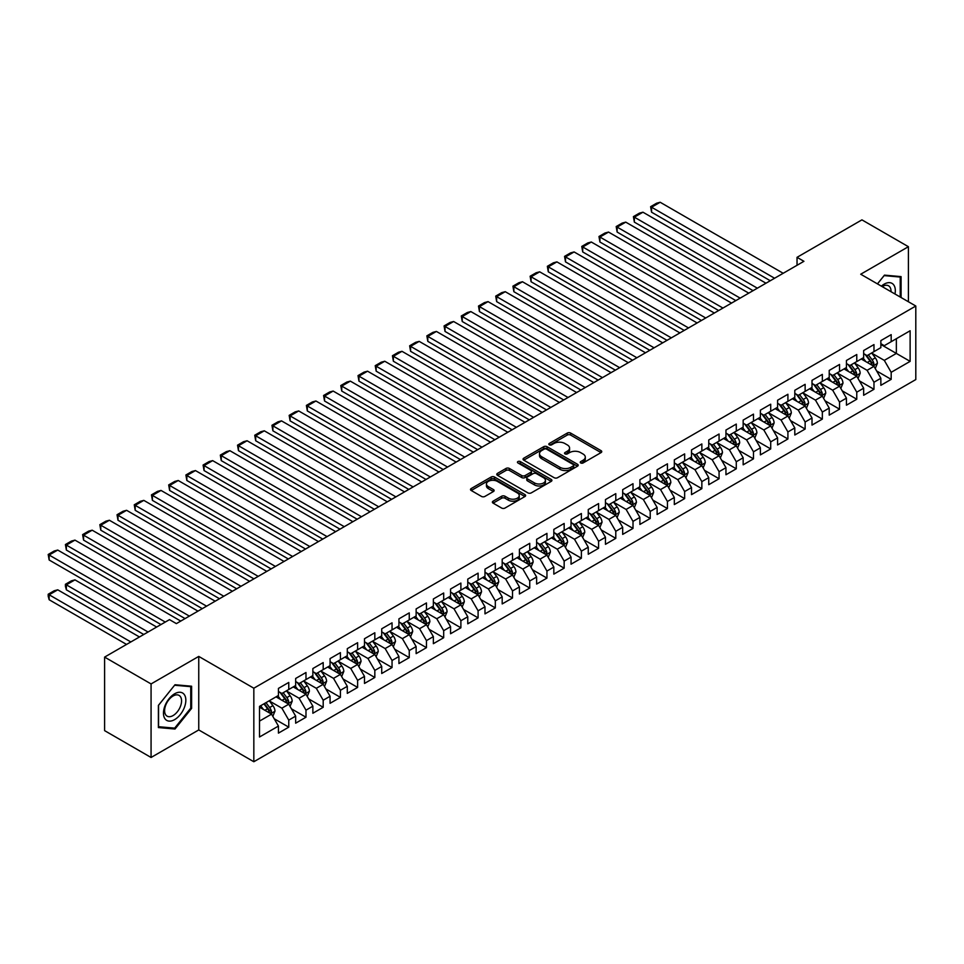 <?xml version="1.0" encoding="UTF-8"?>
<svg xmlns="http://www.w3.org/2000/svg" width="964" height="964" viewBox="0 0 964 964"><rect width="100%" height="100%" fill="white"/><g stroke="black" fill="none" stroke-linecap="round" stroke-linejoin="round"><path stroke-width="1.45" d="M580.738 462.961A1.675 0.964 0 0 0 583.1 462.961L601.054 452.598A2.386 1.374 0 0 0 601.753 451.622A2.386 1.374 0 0 0 601.054 450.646L570.64 433.089A2.386 1.374 0 0 0 567.254 433.089L549.311 443.452A1.675 0.964 0 0 0 548.817 444.139A1.675 0.964 0 0 0 549.311 444.814A1.675 0.964 0 0 0 551.673 444.814L553.999 443.476A7.64 4.41 0 0 1 564.808 443.476L567.338 444.934A7.64 4.41 0 0 1 569.579 448.055A7.64 4.41 0 0 1 567.338 451.176L565.024 452.526A1.675 0.964 0 0 0 564.53 453.201A1.675 0.964 0 0 0 565.024 453.887A1.675 0.964 0 0 0 567.386 453.887L569.712 452.55A7.64 4.41 0 0 1 580.521 452.55L583.051 454.008A7.64 4.41 0 0 1 585.293 457.129A7.64 4.41 0 0 1 583.051 460.25L580.738 461.587A1.675 0.964 0 0 0 580.244 462.274A1.675 0.964 0 0 0 580.738 462.961L580.738 461.587M493.086 501.172A2.386 1.374 0 0 0 492.387 502.148A2.386 1.374 0 0 0 493.086 503.124L501.629 508.052A2.386 1.374 0 0 0 505.003 508.052L524.934 496.532A2.386 1.374 0 0 0 525.633 495.556A2.386 1.374 0 0 0 524.934 494.58L494.532 477.023A2.386 1.374 0 0 0 491.146 477.023L471.215 488.543A2.386 1.374 0 0 0 470.516 489.519A2.386 1.374 0 0 0 471.215 490.495L481.518 496.436A2.386 1.374 0 0 0 484.892 496.436L493.435 491.519A2.386 1.374 0 0 0 494.134 490.543A2.386 1.374 0 0 0 493.435 489.567L488.314 486.615A6.386 3.687 0 0 1 486.446 484A6.386 3.687 0 0 1 490.387 480.59A6.386 3.687 0 0 1 497.364 481.398L517.379 492.953A6.386 3.687 0 0 1 519.247 495.556A6.386 3.687 0 0 1 515.306 498.966A6.386 3.687 0 0 1 508.341 498.171L505.003 496.243A2.386 1.374 0 0 0 501.629 496.243L493.086 501.172L493.086 503.124M151.071 683.934L151.071 757.475L198.753 729.941L198.753 656.412L151.071 683.934L104.606 657.099L169.495 619.635L176.376 623.612L803.928 261.304L797.035 257.328L797.035 265.281M198.753 656.412L253.833 688.212L915.8 306.022L915.8 379.563L253.833 761.741L253.833 688.212M908.401 301.744L908.401 246.7L860.719 274.222L915.8 306.022M908.401 246.7L861.924 219.864L797.035 257.328M554.167 477.71A2.386 1.374 0 0 0 557.541 477.71L577.484 466.202A2.386 1.374 0 0 0 578.183 465.226A2.386 1.374 0 0 0 577.484 464.25L547.07 446.694A2.386 1.374 0 0 0 543.696 446.694L523.753 458.201A2.386 1.374 0 0 0 523.054 459.177A2.386 1.374 0 0 0 523.753 460.153L554.167 477.71M518.596 463.323A1.675 0.964 0 0 1 520.295 463.551L520.295 461.563L551.215 479.421A2.386 1.374 0 0 1 551.914 480.397A2.386 1.374 0 0 1 551.215 481.373L531.272 492.881A2.386 1.374 0 0 1 527.898 492.881L497.484 475.324L497.484 473.372A2.386 1.374 0 0 0 496.785 474.348A2.386 1.374 0 0 0 497.484 475.324M497.484 473.372L506.016 468.444A2.386 1.374 0 0 1 509.39 468.444L521.729 475.565A2.386 1.374 0 0 0 525.103 475.565L530.766 472.3A2.386 1.374 0 0 0 531.465 471.324A2.386 1.374 0 0 0 530.766 470.348L517.921 462.937A1.675 0.964 0 0 1 517.439 462.25A1.675 0.964 0 0 1 518.475 461.358A1.675 0.964 0 0 1 520.295 461.563M880.855 344.473L896.351 353.427L896.351 338.713L910.124 330.76L891.182 341.702L891.182 334.641L880.855 340.605L880.855 347.655L873.974 351.631L873.974 344.582L863.648 350.534L863.648 357.596L856.767 361.572L856.767 354.511L846.44 360.476L846.44 367.537L839.548 371.514L839.548 364.452L829.221 370.417L829.221 377.466L822.34 381.443L822.34 374.394L812.013 380.346L812.013 387.408L805.133 391.384L805.133 384.323L794.806 390.287L794.806 397.349L787.913 401.325L787.913 394.264L777.587 400.229L777.587 407.278L770.706 411.254L770.706 404.205L760.379 410.158L760.379 417.219L753.486 421.196L753.486 414.134L743.16 420.099L743.16 427.16L736.279 431.137L736.279 424.076L725.952 430.04L725.952 437.09L719.072 441.066L719.072 434.017L708.745 439.97L708.745 447.031L701.852 451.007L701.852 443.946L691.525 449.911L691.525 456.972L684.645 460.949L684.645 453.887L674.318 459.852L674.318 466.901L667.437 470.878L667.437 463.829L657.111 469.781L657.111 476.843L650.218 480.819L650.218 473.758L639.891 479.723L639.891 486.784L633.011 490.76L633.011 483.699L622.684 489.664L622.684 496.713L615.791 500.69L615.791 493.64L605.464 499.593L605.464 506.654L598.584 510.631L598.584 503.57L588.257 509.534L588.257 516.596L581.376 520.56L581.376 513.511L571.049 519.476L571.049 526.525L564.157 530.501L564.157 523.452L553.83 529.405L553.83 536.466L546.95 540.442L546.95 533.381L536.623 539.346L536.623 546.407L529.742 550.372L529.742 543.322L519.415 549.287L519.415 556.336L512.523 560.313L512.523 553.264L502.196 559.216L502.196 566.278L495.315 570.254L495.315 563.193L484.988 569.158L484.988 576.219L478.096 580.183L478.096 573.134L467.769 579.099L467.769 586.148L460.888 590.125L460.888 583.075L450.562 589.028L450.562 596.089L443.681 600.066L443.681 593.005L433.354 598.969L433.354 606.031L426.462 609.995L426.462 602.946L416.135 608.911L416.135 615.96L409.254 619.936L409.254 612.887L398.927 618.84L398.927 625.901L392.047 629.878L392.047 622.816L381.72 628.781L381.72 635.842L374.827 639.807L374.827 632.758L364.5 638.722L364.5 645.772L357.62 649.748L357.62 642.699L347.293 648.651L347.293 655.713L340.4 659.689L340.4 652.628L330.074 658.593L330.074 665.654L323.193 669.619L323.193 662.569L312.866 668.534L312.866 675.583L305.986 679.56L305.986 672.511L295.659 678.463L295.659 685.524L288.766 689.501L288.766 682.44L278.439 688.404L278.439 695.466L259.509 706.395L259.509 737.002L278.439 726.073L271.559 714.143L259.509 707.19M910.124 330.76L910.124 361.367L891.182 372.309L884.301 360.379L871.817 353.173M876.638 370.959L891.182 379.358L891.182 372.309M891.182 379.358L880.855 385.323L880.855 378.262L873.974 382.238L867.094 370.321L854.61 363.115M859.43 380.901L873.974 389.299L873.974 382.238M873.974 389.299L863.648 395.264L863.648 388.203L856.767 392.179L849.874 380.25L837.403 373.044M842.223 390.842L856.767 399.229L856.767 392.179M856.767 399.229L846.44 405.193L846.44 398.144L839.548 402.121L832.667 390.191L820.183 382.985M825.003 400.771L839.548 409.17L839.548 402.121M839.548 409.17L829.221 415.135L829.221 408.073L822.34 412.05L815.46 400.132L802.976 392.926M807.796 410.712L822.34 419.111L822.34 412.05M822.34 419.111L812.013 425.076L812.013 418.014L805.133 421.991L798.24 410.062L785.768 402.856M790.588 420.653L805.133 429.04L805.133 421.991M805.133 429.04L794.806 435.005L794.806 427.956L787.913 431.932L781.033 420.003L768.549 412.797M773.369 430.583L787.913 438.982L787.913 431.932M787.913 438.982L777.587 444.946L777.587 437.885L770.706 441.861L763.813 429.944L751.342 422.738M756.162 440.524L770.706 448.923L770.706 441.861M770.706 448.923L760.379 454.888L760.379 447.826L753.486 451.803L746.606 439.873L734.134 432.667M738.942 450.465L753.486 458.852L753.486 451.803M753.486 458.852L743.16 464.817L743.16 457.767L736.279 461.744L729.399 449.814L716.915 442.609M721.735 460.394L736.279 468.793L736.279 461.744M736.279 468.793L725.952 474.758L725.952 467.697L719.072 471.673L712.179 459.756L699.707 452.55M704.527 470.336L719.072 478.734L719.072 471.673M719.072 478.734L708.745 484.699L708.745 477.638L701.852 481.614L694.972 469.685L682.488 462.479M687.308 480.277L701.852 488.664L701.852 481.614M701.852 488.664L691.525 494.628L691.525 487.579L684.645 491.556L677.764 479.626L665.281 472.42M670.101 490.206L684.645 498.605L684.645 491.556M684.645 498.605L674.318 504.57L674.318 497.508L667.437 501.485L660.545 489.567L648.073 482.362M652.893 500.147L667.437 508.546L667.437 501.485M667.437 508.546L657.111 514.499L657.111 507.45L650.218 511.426L643.337 499.497L630.854 492.291M635.674 510.089L650.218 518.475L650.218 511.426M650.218 518.475L639.891 524.44L639.891 517.391L633.011 521.367L626.118 509.438L613.646 502.232M618.466 520.018L633.011 528.417L633.011 521.367M633.011 528.417L622.684 534.381L622.684 527.32L615.791 531.297L608.911 519.379L596.439 512.173M601.247 529.959L615.791 538.358L615.791 531.297M615.791 538.358L605.464 544.311L605.464 537.261L598.584 541.238L591.703 529.308L579.219 522.102M584.039 539.9L598.584 548.287L598.584 541.238M598.584 548.287L588.257 554.252L588.257 547.203L581.376 551.167L574.484 539.25L562.012 532.044M566.832 549.829L581.376 558.228L581.376 551.167M581.376 558.228L571.049 564.193L571.049 557.132L564.157 561.108L557.276 549.191L544.793 541.985M549.613 559.771L564.157 568.17L564.157 561.108M564.157 568.17L553.83 574.122L553.83 567.073L546.95 571.049L540.069 559.12L527.585 551.914M532.405 569.712L546.95 578.099L546.95 571.049M546.95 578.099L536.623 584.063L536.623 577.014L529.742 580.979L522.85 569.061L510.378 561.855M515.198 579.641L529.742 588.04L529.742 580.979M529.742 588.04L519.415 594.005L519.415 586.943L512.523 590.92L505.642 579.003L493.158 571.797M497.978 589.582L512.523 597.981L512.523 590.92M512.523 597.981L502.196 603.934L502.196 596.885L495.315 600.861L488.423 588.932L475.951 581.726M480.771 599.512L495.315 607.91L495.315 600.861M495.315 607.91L484.988 613.875L484.988 606.826L478.096 610.79L471.215 598.873L458.744 591.667M463.564 609.453L478.096 617.852L478.096 610.79M478.096 617.852L467.769 623.816L467.769 616.755L460.888 620.732L454.008 608.814L441.524 601.608M446.344 619.394L460.888 627.793L460.888 620.732M460.888 627.793L450.562 633.746L450.562 626.696L443.681 630.673L436.788 618.743L424.317 611.538M429.137 629.323L443.681 637.722L443.681 630.673M443.681 637.722L433.354 643.687L433.354 636.638L426.462 640.602L419.581 628.685L407.097 621.479M411.917 639.265L426.462 647.663L426.462 640.602M426.462 647.663L416.135 653.628L416.135 646.567L409.254 650.543L402.374 638.626L389.89 631.42M394.71 649.206L409.254 657.605L409.254 650.543M409.254 657.605L398.927 663.557L398.927 656.508L392.047 660.485L385.154 648.555L372.682 641.349M377.502 659.135L392.047 667.534L392.047 660.485M392.047 667.534L381.72 673.499L381.72 666.449L374.827 670.414L367.947 658.496L355.463 651.29M360.283 669.076L374.827 677.475L374.827 670.414M374.827 677.475L364.5 683.44L364.5 676.379L357.62 680.355L350.739 668.438L338.256 661.232M343.076 679.018L357.62 687.416L357.62 680.355M357.62 687.416L347.293 693.369L347.293 686.32L340.4 690.296L333.52 678.367L321.048 671.161M325.868 688.947L340.4 697.346L340.4 690.296M340.4 697.346L330.074 703.31L330.074 696.261L323.193 700.226L316.312 688.308L303.829 681.102M308.649 698.888L323.193 707.287L323.193 700.226M323.193 707.287L312.866 713.252L312.866 706.19L305.986 710.167L299.093 698.249L286.621 691.043M291.441 708.829L305.986 717.228L305.986 710.167M305.986 717.228L295.659 723.181L295.659 716.131L288.766 720.108L281.886 708.179L269.402 700.973M274.222 718.758L288.766 727.157L288.766 720.108M288.766 727.157L278.439 733.122L278.439 726.073M278.439 691.489L281.886 693.478L288.766 689.501M259.509 721.096L271.559 714.143M295.659 681.548L299.093 683.536L305.986 679.56M281.886 708.179L288.766 704.202L276.029 696.851M295.659 716.131L288.766 704.202M312.866 671.607L316.312 673.595L323.193 669.619M299.093 698.249L305.986 694.273L293.249 686.91M312.866 706.19L305.986 694.273M330.074 661.678L333.52 663.666L340.4 659.689M316.312 688.308L323.193 684.332L310.456 676.981M330.074 696.261L323.193 684.332M347.293 651.736L350.739 653.725L357.62 649.748M333.52 678.367L340.4 674.39L327.664 667.04M347.293 686.32L340.4 674.39M364.5 641.795L367.947 643.783L374.827 639.807M350.739 668.438L357.62 664.461L344.883 657.099M364.5 676.379L357.62 664.461M381.72 631.866L385.154 633.854L392.047 629.878M367.947 658.496L374.827 654.52L362.09 647.169M381.72 666.449L374.827 654.52M398.927 621.925L402.374 623.913L409.254 619.936M385.154 648.555L392.047 644.579L379.31 637.228M398.927 656.508L392.047 644.579M416.135 611.983L419.581 613.972L426.462 609.995M402.374 638.626L409.254 634.649L396.517 627.287M416.135 646.567L409.254 634.649M433.354 602.054L436.788 604.042L443.681 600.066M419.581 628.685L426.462 624.708L413.725 617.358M433.354 636.638L426.462 624.708M450.562 592.113L454.008 594.101L460.888 590.125M436.788 618.743L443.681 614.767L430.944 607.416M450.562 626.696L443.681 614.767M467.769 582.172L471.215 584.16L478.096 580.183M454.008 608.814L460.888 604.838L448.152 597.475M467.769 616.755L460.888 604.838M484.988 572.242L488.423 574.231L495.315 570.254M471.215 598.873L478.096 594.896L465.359 587.546M484.988 606.826L478.096 594.896M502.196 562.301L505.642 564.289L512.523 560.313M488.423 588.932L495.315 584.955L482.578 577.605M502.196 596.885L495.315 584.955M519.415 552.36L522.85 554.348L529.742 550.372M505.642 579.003L512.523 575.026L499.786 567.663M519.415 586.943L512.523 575.026M536.623 542.431L540.069 544.419L546.95 540.442M522.85 569.061L529.742 565.085L517.005 557.734M536.623 577.014L529.742 565.085M553.83 532.49L557.276 534.478L564.157 530.501M540.069 559.12L546.95 555.144L534.213 547.793M553.83 567.073L546.95 555.144M571.049 522.548L574.484 524.537L581.376 520.56M557.276 549.191L564.157 545.214L551.42 537.852M571.049 557.132L564.157 545.214M588.257 512.619L591.703 514.607L598.584 510.631M574.484 539.25L581.376 535.273L568.639 527.923M588.257 547.203L581.376 535.273M605.464 502.678L608.911 504.666L615.791 500.69M591.703 529.308L598.584 525.332L585.847 517.981M605.464 537.261L598.584 525.332M622.684 492.737L626.118 494.725L633.011 490.76M608.911 519.379L615.791 515.403L603.054 508.04M622.684 527.32L615.791 515.403M639.891 482.807L643.337 484.796L650.218 480.819M626.118 509.438L633.011 505.461L620.274 498.111M639.891 517.391L633.011 505.461M657.111 472.866L660.545 474.854L667.437 470.878M643.337 499.497L650.218 495.52L637.481 488.17M657.111 507.45L650.218 495.52M674.318 462.925L677.764 464.913L684.645 460.949M660.545 489.567L667.437 485.591L654.701 478.228M674.318 497.508L667.437 485.591M691.525 452.996L694.972 454.984L701.852 451.007M677.764 479.626L684.645 475.65L671.908 468.299M691.525 487.579L684.645 475.65M708.745 443.054L712.179 445.043L719.072 441.066M694.972 469.685L701.852 465.708L689.115 458.358M708.745 477.638L701.852 465.708M725.952 433.113L729.399 435.101L736.279 431.137M712.179 459.756L719.072 455.779L706.335 448.417M725.952 467.697L719.072 455.779M743.16 423.184L746.606 425.172L753.486 421.196M729.399 449.814L736.279 445.838L723.542 438.487M743.16 457.767L736.279 445.838M760.379 413.243L763.813 415.231L770.706 411.254M746.606 439.873L753.486 435.897L740.75 428.546M760.379 447.826L753.486 435.897M777.587 403.301L781.033 405.29L787.913 401.325M763.813 429.944L770.706 425.968L757.969 418.605M777.587 437.885L770.706 425.968M794.806 393.372L798.24 395.361L805.133 391.384M781.033 420.003L787.913 416.026L775.177 408.676M794.806 427.956L787.913 416.026M812.013 383.431L815.46 385.419L822.34 381.443M798.24 410.062L805.133 406.085L792.396 398.734M812.013 418.014L805.133 406.085M829.221 373.49L832.667 375.478L839.548 371.514M815.46 400.132L822.34 396.156L809.603 388.793M829.221 408.073L822.34 396.156M846.44 363.561L849.874 365.549L856.767 361.572M832.667 390.191L839.548 386.215L826.811 378.864M846.44 398.144L839.548 386.215M863.648 353.619L867.094 355.608L873.974 351.631M849.874 380.25L856.767 376.273L844.03 368.923M863.648 388.203L856.767 376.273M880.855 343.678L884.301 345.666L891.182 341.702M867.094 370.321L873.974 366.344L861.238 358.982M880.855 378.262L873.974 366.344M104.606 657.099L104.606 730.64L151.071 757.475M198.753 729.941L253.833 761.741M884.301 360.379L896.351 353.427L910.124 361.367M901.087 297.527L901.087 276.62L884.47 275.126L877.445 283.874M191.607 708.371L191.607 686.223L175.002 684.741L158.385 705.407L158.385 727.555L175.002 729.037L191.607 708.371L190.752 707.877M581.4 463.19L583.051 462.238A7.64 4.41 0 0 0 585.293 459.117L585.293 457.129M569.579 448.055L569.579 450.043A7.64 4.41 0 0 1 567.338 453.164L565.687 454.128M601.018 452.61L570.64 435.077A2.386 1.374 0 0 0 567.254 435.077L549.974 445.055M577.448 466.214L547.07 448.682A2.386 1.374 0 0 0 543.696 448.682L523.789 460.177M573.255 465.913A1.675 0.964 0 0 0 573.749 465.226A1.675 0.964 0 0 0 573.255 464.54L546.564 449.128A1.675 0.964 0 0 0 544.202 449.128L541.744 450.55A7.64 4.41 0 0 0 539.515 453.67A7.64 4.41 0 0 0 541.744 456.791L560 467.323A7.64 4.41 0 0 0 570.808 467.323L573.255 465.913L573.255 467.902A1.675 0.964 0 0 0 573.749 467.215L573.749 465.226M539.515 453.67L539.515 455.659A7.64 4.41 0 0 0 541.744 458.78L541.744 456.791M573.255 467.902L570.808 469.311A7.64 4.41 0 0 1 560 469.311L541.744 458.78M497.52 475.336L506.016 470.432L506.016 468.444M531.465 471.324L531.465 473.312A2.386 1.374 0 0 1 530.766 474.288L525.103 477.554A2.386 1.374 0 0 1 521.729 477.554L509.39 470.432A2.386 1.374 0 0 0 506.016 470.432M520.295 463.551L551.179 481.385M534.526 482.952A6.386 3.687 0 0 0 541.491 483.759A6.386 3.687 0 0 0 545.431 480.349A6.386 3.687 0 0 0 543.563 477.734L536.514 473.661A2.386 1.374 0 0 0 533.128 473.661L527.477 476.927A2.386 1.374 0 0 0 526.778 477.903A2.386 1.374 0 0 0 527.477 478.879L534.526 482.952L534.526 484.94A6.386 3.687 0 0 0 541.491 485.748A6.386 3.687 0 0 0 545.431 482.337L545.431 480.349M526.778 477.903L526.778 479.891A2.386 1.374 0 0 0 527.477 480.867L527.477 478.879M534.526 484.94L527.477 480.867M519.247 495.556L519.247 497.545A6.386 3.687 0 0 1 515.306 500.955A6.386 3.687 0 0 1 508.341 500.159L505.003 498.231A2.386 1.374 0 0 0 501.629 498.231L493.122 503.136M486.446 484L486.446 485.989A6.386 3.687 0 0 0 488.314 488.603L488.314 486.615M493.399 491.532L488.314 488.603M524.91 496.556L494.532 479.012A2.386 1.374 0 0 0 491.146 479.012L471.239 490.507L471.215 488.543M173.243 728.025L175.002 729.037M875.252 368.549L877.385 363.344A6.447 3.723 -120 0 0 875.324 357.849L871.673 352.969M865.841 361.645L863.057 357.933M651.568 251.941L735.845 300.611L617.141 232.071L616.189 226.552L622.214 223.082L625.744 222.13L617.141 227.106L617.141 232.071M872.757 365.633L873.902 363.609A6.447 3.723 -120 0 0 872.059 359.741L868.395 354.848M866.311 355.162L870.829 361.187A3.29 1.892 60 0 1 871.42 362.187L873.902 363.609M865.178 354.499L869.986 360.922A6.447 3.723 60 0 1 871.83 364.802L871.962 365.175M774.574 278.247L651.568 207.224L651.568 212.201L770.272 280.729M783.178 273.282L660.171 202.259L651.568 207.224L650.616 206.682L656.641 203.199L660.171 202.259M651.568 212.201L650.616 206.682M858.032 378.478L860.165 373.273A6.447 3.723 -120 0 0 858.117 367.778L854.453 362.898M848.633 371.586L845.85 367.874M634.348 261.883L718.638 310.541L599.921 242.012L598.981 236.493L605.006 233.011L608.537 232.071L599.921 237.036L599.921 242.012M855.55 375.574L856.683 373.55A6.447 3.723 -120 0 0 854.839 369.67L851.188 364.79M849.103 365.091L853.61 371.128A3.29 1.892 60 0 1 854.212 372.116L856.683 373.55M847.959 364.44L852.779 370.863A6.447 3.723 60 0 1 854.622 374.743L854.755 375.117M840.825 388.42L842.958 383.214A6.447 3.723 -120 0 0 840.897 377.719L837.246 372.839M831.414 381.515L828.642 377.804M617.141 271.824L701.431 320.482L582.714 251.941L581.774 246.423L587.787 242.952L591.318 242.012L582.714 246.977L582.714 251.941M838.331 385.516L839.475 383.491A6.447 3.723 -120 0 0 837.632 379.611L833.968 374.731M831.884 375.032L836.403 381.057A3.29 1.892 60 0 1 837.005 382.057L839.475 383.491M830.751 374.381L835.559 380.804A6.447 3.723 60 0 1 837.415 384.684L837.535 385.058M757.367 288.188L634.348 217.165L634.348 222.13L753.065 290.67M765.97 283.211L642.952 212.201L634.348 217.165L633.408 216.611L639.433 213.14L642.952 212.201M634.348 222.13L633.408 216.611M740.147 298.117L616.189 226.552M748.763 293.152L625.744 222.13M894.978 293.996A15.822 9.134 120 0 0 893.821 285.031A15.822 9.134 120 0 0 881.373 286.151M891.025 291.718A11.978 6.917 120 0 0 889.893 287.043A11.978 6.917 120 0 0 888.555 285.802A11.978 6.917 120 0 0 882.193 286.621M884.096 275.596L900.219 277.054L900.219 297.033M899.159 276.439L900.219 277.054M877.481 283.898L884.133 275.62M164.965 718.746A15.822 9.134 120 0 0 180.244 714.649A15.822 9.134 120 0 0 184.341 694.634A15.822 9.134 120 0 0 169.062 698.731A15.822 9.134 120 0 0 164.965 718.746M165.748 714.914A11.978 6.917 120 0 0 167.097 716.156A11.978 6.917 120 0 0 178.244 710.564A11.978 6.917 120 0 0 180.425 696.659A11.978 6.917 120 0 0 179.075 695.406A11.978 6.917 120 0 0 167.929 700.997A11.978 6.917 120 0 0 165.748 714.914M174.653 685.235L190.752 686.669L190.752 708.13L174.653 728.145L158.566 726.711L158.566 705.25L174.617 685.211M189.679 686.055L190.752 686.669M823.618 398.361L825.75 393.155A6.447 3.723 -120 0 0 823.69 387.661L820.027 382.78M814.206 391.456L811.423 387.745M599.921 281.753L684.211 330.423L565.507 261.883L564.555 256.364L570.58 252.893L574.11 251.941L565.507 256.918L565.507 261.883M821.123 395.445L822.268 393.42A6.447 3.723 -120 0 0 820.412 389.552L816.761 384.66M814.676 384.973L819.195 390.998A3.29 1.892 60 0 1 819.786 391.999L822.268 393.42M813.544 384.311L818.352 390.733A6.447 3.723 60 0 1 820.195 394.613L820.328 394.987M806.398 408.29L808.531 403.085A6.447 3.723 -120 0 0 806.47 397.59L802.819 392.709M796.999 401.398L794.216 397.686M582.714 291.694L667.004 340.352L548.287 271.824L547.347 266.305L553.372 262.823L556.903 261.883L548.287 266.847L548.287 271.824M803.916 405.386L805.048 403.362A6.447 3.723 -120 0 0 803.205 399.482L799.554 394.601M797.457 394.903L801.976 400.94A3.29 1.892 60 0 1 802.578 401.928L805.048 403.362M796.324 394.252L801.144 400.675A6.447 3.723 60 0 1 802.988 404.555L803.12 404.928M722.94 308.058L598.981 236.493M731.543 303.094L608.537 232.071M705.732 318L581.774 246.423M714.336 313.023L591.318 242.012M789.191 418.231L791.324 413.026A6.447 3.723 -120 0 0 789.263 407.531L785.612 402.651M779.78 411.327L776.996 407.615M565.507 301.636L649.784 350.293L531.08 281.753L530.128 276.234L536.153 272.764L539.683 271.824L531.08 276.788L531.08 281.753M786.696 415.327L787.841 413.303A6.447 3.723 -120 0 0 785.997 409.423L782.334 404.543M780.25 404.844L784.768 410.869A3.29 1.892 60 0 1 785.359 411.869L787.841 413.303M779.117 404.193L783.925 410.616A6.447 3.723 60 0 1 785.781 414.496L785.901 414.869M688.513 327.929L564.555 256.364M697.129 322.964L574.11 251.941M771.983 428.173L774.116 422.967A6.447 3.723 -120 0 0 772.056 417.472L768.392 412.592M762.572 421.268L759.789 417.557M548.287 311.565L632.577 360.235L513.872 291.694L512.92 286.175L518.945 282.705L522.476 281.753L513.872 286.718L513.872 291.694M769.489 425.257L770.634 423.232A6.447 3.723 -120 0 0 768.778 419.364L765.127 414.472M763.042 414.785L767.549 420.81A3.29 1.892 60 0 1 768.151 421.81L770.634 423.232M761.909 414.122L766.717 420.545A6.447 3.723 60 0 1 768.561 424.425L768.694 424.799M671.306 337.87L547.347 266.305M679.909 332.905L556.903 261.883M754.764 438.102L756.897 432.896A6.447 3.723 -120 0 0 754.836 427.401L751.185 422.521M745.353 431.209L742.581 427.498M531.08 321.506L615.369 370.164L496.653 301.636L495.713 296.117L501.738 292.634L505.257 291.694L496.653 296.659L496.653 301.636M752.281 435.198L753.414 433.173A6.447 3.723 -120 0 0 751.571 429.293L747.919 424.413M745.823 424.714L750.341 430.751A3.29 1.892 60 0 1 750.944 431.739L753.414 433.173M744.69 424.064L749.51 430.486A6.447 3.723 60 0 1 751.354 434.366L751.486 434.74M654.098 347.811L530.128 276.234M662.702 342.835L539.683 271.824M737.556 448.043L739.689 442.838A6.447 3.723 -120 0 0 737.629 437.343L733.978 432.462M728.145 441.138L725.362 437.427M513.872 331.435L598.15 380.105L479.445 311.565L478.493 306.046L484.518 302.576L488.049 301.624L479.445 306.6L479.445 311.565M735.062 445.139L736.207 443.115A6.447 3.723 -120 0 0 734.363 439.235L730.7 434.354M728.615 434.656L733.134 440.681A3.29 1.892 60 0 1 733.725 441.681L736.207 443.115M727.483 434.005L732.291 440.428A6.447 3.723 60 0 1 734.134 444.308L734.267 444.681M636.879 357.74L512.92 286.175M645.482 352.776L522.476 281.753M720.337 457.984L722.47 452.779A6.447 3.723 -120 0 0 720.421 447.284L716.758 442.404M710.938 451.08L708.154 447.368M496.653 341.377L580.943 390.046L462.238 321.506L461.286 315.987L467.311 312.517L470.842 311.565L462.238 316.529L462.238 321.506M717.855 455.068L718.987 453.044A6.447 3.723 -120 0 0 717.144 449.164L713.493 444.284M711.408 444.597L715.915 450.622A3.29 1.892 60 0 1 716.517 451.622L718.987 453.044M710.263 443.934L715.083 450.357A6.447 3.723 60 0 1 716.927 454.237L717.059 454.61M619.671 367.682L495.713 296.117M628.275 362.717L505.257 291.694M703.13 467.914L705.262 462.708A6.447 3.723 -120 0 0 703.202 457.213L699.551 452.333M693.719 461.021L690.947 457.31M479.445 351.318L563.735 399.976L445.019 331.435L444.079 325.928L450.104 322.446L453.622 321.506L445.019 326.471L445.019 331.435M700.635 465.01L701.78 462.985A6.447 3.723 -120 0 0 699.936 459.105L696.273 454.225M694.188 454.526L698.707 460.563A3.29 1.892 60 0 1 699.31 461.551L701.78 462.985M693.056 453.875L697.864 460.298A6.447 3.723 60 0 1 699.719 464.178L699.852 464.552M602.452 377.623L478.493 306.046M611.068 372.646L488.049 301.624M685.922 477.855L688.055 472.649A6.447 3.723 -120 0 0 685.994 467.154L682.331 462.274M676.511 470.95L673.728 467.239M462.238 361.247L546.516 409.917L427.811 341.377L426.859 335.858L432.884 332.387L436.415 331.435L427.811 336.412L427.811 341.377M683.428 474.951L684.573 472.926A6.447 3.723 -120 0 0 682.717 469.046L679.066 464.166M676.981 464.467L681.5 470.492A3.29 1.892 60 0 1 682.09 471.492L684.573 472.926M675.848 463.817L680.656 470.239A6.447 3.723 60 0 1 682.5 474.119L682.633 474.493M585.244 387.552L461.286 315.987M593.848 382.588L470.842 311.565M668.703 487.796L670.836 482.59A6.447 3.723 -120 0 0 668.787 477.096L665.124 472.215M659.304 480.891L656.52 477.18M445.019 371.188L529.308 419.858L410.592 351.318L409.652 345.799L415.677 342.316L419.207 341.377L410.592 346.341L410.592 351.318M666.22 484.88L667.353 482.856A6.447 3.723 -120 0 0 665.509 478.975L661.858 474.095M659.762 474.409L664.28 480.434A3.29 1.892 60 0 1 664.883 481.434L667.353 482.856M658.629 473.746L663.449 480.168A6.447 3.723 60 0 1 665.293 484.048L665.425 484.422M568.037 397.493L444.079 325.928M576.641 392.529L453.622 321.506M651.495 497.725L653.628 492.52A6.447 3.723 -120 0 0 651.568 487.025L647.916 482.145M642.084 490.833L639.313 487.121M427.811 381.129L512.089 429.787L393.384 361.247L392.432 355.74L398.457 352.258L401.988 351.318L393.384 356.282L393.384 361.247M649.001 494.821L650.146 492.797A6.447 3.723 -120 0 0 648.302 488.917L644.639 484.036M642.554 484.338L647.073 490.375A3.29 1.892 60 0 1 647.663 491.363L650.146 492.797M641.422 483.687L646.229 490.11A6.447 3.723 60 0 1 648.085 493.99L648.206 494.363M550.818 407.435L426.859 335.858M559.433 402.458L436.415 331.435M634.288 507.667L636.421 502.461A6.447 3.723 -120 0 0 634.36 496.966L630.697 492.086M624.877 500.762L622.093 497.05M410.592 391.059L494.881 439.729L376.177 371.188L375.225 365.669L381.25 362.199L384.781 361.247L376.177 366.224L376.177 371.188M631.794 504.762L632.938 502.738A6.447 3.723 -120 0 0 631.083 498.858L627.431 493.978M625.347 494.279L629.866 500.304A3.29 1.892 60 0 1 630.456 501.304L632.938 502.738M624.214 493.628L629.022 500.051A6.447 3.723 60 0 1 630.866 503.931L630.998 504.305M533.61 417.364L409.652 345.799M542.214 412.399L419.207 341.377M617.068 517.608L619.201 512.402A6.447 3.723 -120 0 0 617.141 506.907L613.49 502.027M607.657 510.703L604.886 506.992M393.384 401L477.674 449.67L358.957 381.129L358.018 375.611L364.043 372.128L367.561 371.188L358.957 376.153L358.957 381.129M614.586 514.692L615.719 512.667A6.447 3.723 -120 0 0 613.875 508.787L610.224 503.907M608.127 504.22L612.646 510.245A3.29 1.892 60 0 1 613.249 511.245L615.719 512.667M606.995 503.557L611.815 509.98A6.447 3.723 60 0 1 613.658 513.86L613.791 514.234M516.403 427.305L392.432 355.74M525.006 422.34L401.988 351.318M599.861 527.537L601.994 522.331A6.447 3.723 -120 0 0 599.933 516.837L596.282 511.956M590.45 520.644L587.666 516.933M376.177 410.941L460.455 459.599L341.75 391.059L340.798 385.552L346.823 382.069L350.354 381.129L341.75 386.094L341.75 391.059M597.367 524.633L598.511 522.609A6.447 3.723 -120 0 0 596.668 518.728L593.005 513.848M590.92 514.149L595.439 520.186A3.29 1.892 60 0 1 596.029 521.175L598.511 522.609M589.787 513.499L594.595 519.921A6.447 3.723 60 0 1 596.439 523.801L596.571 524.175M499.183 437.246L375.225 365.669M507.787 432.27L384.781 361.247M582.642 537.478L584.774 532.273A6.447 3.723 -120 0 0 582.726 526.778L579.063 521.898M573.243 530.574L570.459 526.862M358.957 420.882L443.247 469.54L324.543 401L323.591 395.481L329.616 392.011L333.146 391.059L324.543 396.035L324.543 401M580.159 534.574L581.292 532.55A6.447 3.723 -120 0 0 579.448 528.67L575.797 523.789M573.713 524.091L578.219 530.116A3.29 1.892 60 0 1 578.822 531.116L581.292 532.55M572.568 523.44L577.388 529.863A6.447 3.723 60 0 1 579.231 533.743L579.364 534.116M481.976 447.176L358.018 375.611M490.58 442.211L367.561 371.188M565.434 547.419L567.567 542.214A6.447 3.723 -120 0 0 565.507 536.719L561.855 531.839M556.023 540.515L553.252 536.803M341.75 430.812L426.04 479.482L307.323 410.941L306.383 405.422L312.408 401.94L315.927 401L307.323 405.964L307.323 410.941M562.94 544.503L564.085 542.479A6.447 3.723 -120 0 0 562.241 538.599L558.578 533.719M556.493 534.032L561.012 540.057A3.29 1.892 60 0 1 561.614 541.057L564.085 542.479M555.36 533.369L560.168 539.792A6.447 3.723 60 0 1 562.024 543.672L562.157 544.045M464.756 457.117L340.798 385.552M473.372 452.152L350.354 381.129M548.227 557.349L550.36 552.143A6.447 3.723 -120 0 0 548.299 546.648L544.636 541.768M538.816 550.456L536.032 546.745M324.543 440.753L408.82 489.411L290.116 420.87L289.164 415.363L295.189 411.881L298.72 410.941L290.116 415.906L290.116 420.87M545.732 554.445L546.877 552.42A6.447 3.723 -120 0 0 545.034 548.54L541.37 543.66M539.286 543.961L543.804 549.998A3.29 1.892 60 0 1 544.395 550.986L546.877 552.42M538.153 543.31L542.961 549.733A6.447 3.723 60 0 1 544.805 553.613L544.937 553.987M447.549 467.058L323.591 395.481M456.153 462.081L333.146 391.059M531.007 567.29L533.14 562.084A6.447 3.723 -120 0 0 531.092 556.59L527.428 551.709M521.608 560.385L518.825 556.674M307.323 450.682L391.613 499.352L272.896 430.812L271.956 425.293L277.981 421.822L281.512 420.87L272.896 425.847L272.896 430.812M528.525 564.386L529.658 562.361A6.447 3.723 -120 0 0 527.814 558.481L524.163 553.601M522.078 553.902L526.585 559.927A3.29 1.892 60 0 1 527.188 560.928L529.658 562.361M520.934 553.252L525.754 559.674A6.447 3.723 60 0 1 527.597 563.554L527.73 563.928M430.342 476.987L306.383 405.422M438.945 472.023L315.927 401M513.8 577.231L515.933 572.026A6.447 3.723 -120 0 0 513.872 566.531L510.221 561.651M504.389 570.327L501.617 566.615M290.116 460.623L374.394 509.293L255.689 440.753L254.737 435.234L260.762 431.752L264.293 430.812L255.689 435.776L255.689 440.753M511.306 574.315L512.45 572.291A6.447 3.723 -120 0 0 510.607 568.411L506.944 563.53M504.859 563.844L509.378 569.869A3.29 1.892 60 0 1 509.968 570.869L512.45 572.291M503.726 563.181L508.534 569.604A6.447 3.723 60 0 1 510.39 573.484L510.51 573.857M413.122 486.928L289.164 415.363M421.738 481.964L298.72 410.941M496.593 587.16L498.725 581.955A6.447 3.723 -120 0 0 496.665 576.46L493.002 571.58M487.182 580.268L484.398 576.556M272.896 470.565L357.186 519.222L238.482 450.682L237.53 445.175L243.555 441.693L247.085 440.753L238.482 445.717L238.482 450.682M494.098 584.256L495.243 582.232A6.447 3.723 -120 0 0 493.387 578.352L489.736 573.472M487.651 573.773L492.17 579.81A3.29 1.892 60 0 1 492.761 580.798L495.243 582.232M486.519 573.122L491.327 579.545A6.447 3.723 60 0 1 493.17 583.425L493.303 583.798M395.915 496.87L271.956 425.293M404.519 491.893L281.512 420.87M479.373 597.102L481.506 591.896A6.447 3.723 -120 0 0 479.445 586.401L475.794 581.521M469.962 590.197L467.191 586.486M255.689 480.494L339.979 529.164L221.262 460.623L220.322 455.104L226.347 451.634L229.866 450.682L221.262 455.659L221.262 460.623M476.891 594.198L478.024 592.173A6.447 3.723 -120 0 0 476.18 588.293L472.529 583.413M470.432 583.714L474.951 589.739A3.29 1.892 60 0 1 475.553 590.739L478.024 592.173M469.299 583.063L474.119 589.486A6.447 3.723 60 0 1 475.963 593.366L476.096 593.74M462.166 607.043L464.299 601.837A6.447 3.723 -120 0 0 462.238 596.342L458.587 591.462M452.755 600.138L449.971 596.427M238.482 490.435L322.759 539.093L204.055 470.565L203.103 465.046L209.128 461.563L212.658 460.623L204.055 465.588L204.055 470.565M459.671 604.127L460.816 602.102A6.447 3.723 -120 0 0 458.972 598.222L455.309 593.342M453.225 593.655L457.743 599.68A3.29 1.892 60 0 1 458.334 600.68L460.816 602.102M452.092 592.993L456.9 599.415A6.447 3.723 60 0 1 458.744 603.295L458.876 603.669M444.946 616.972L447.079 611.766A6.447 3.723 -120 0 0 445.031 606.272L441.367 601.391M435.547 610.079L432.764 606.368M221.262 500.376L305.552 549.034L186.847 480.494L185.895 474.987L191.92 471.504L195.451 470.565L186.847 475.529L186.847 480.494M442.464 614.068L443.597 612.044A6.447 3.723 -120 0 0 441.753 608.163L438.102 603.283M436.017 603.585L440.524 609.622A3.29 1.892 60 0 1 441.126 610.61L443.597 612.044M434.872 602.934L439.692 609.356A6.447 3.723 60 0 1 441.536 613.237L441.669 613.61M427.739 626.913L429.872 621.708A6.447 3.723 -120 0 0 427.811 616.213L424.16 611.333M418.328 620.009L415.556 616.297M204.055 510.305L288.344 558.975L169.628 490.435L168.688 484.916L174.713 481.446L178.232 480.494L169.628 485.47L169.628 490.435M425.245 624.009L426.389 621.985A6.447 3.723 -120 0 0 424.546 618.105L420.882 613.225M418.798 613.526L423.317 619.551A3.29 1.892 60 0 1 423.919 620.551L426.389 621.985M417.665 612.875L422.473 619.298A6.447 3.723 60 0 1 424.329 623.178L424.461 623.551M410.531 636.855L412.664 631.649A6.447 3.723 -120 0 0 410.604 626.154L406.941 621.274M401.12 629.95L398.337 626.239M186.847 520.247L271.125 568.905L152.42 500.376L151.469 494.857L157.493 491.375L161.024 490.435L152.42 495.4L152.42 500.376M408.037 633.938L409.182 631.914A6.447 3.723 -120 0 0 407.338 628.034L403.675 623.154M401.59 623.467L406.109 629.492A3.29 1.892 60 0 1 406.7 630.492L409.182 631.914M400.458 622.804L405.266 629.227A6.447 3.723 60 0 1 407.109 633.107L407.242 633.481M393.312 646.784L395.445 641.578A6.447 3.723 -120 0 0 393.396 636.083L389.733 631.203M383.913 639.891L381.129 636.18M169.628 530.188L253.918 578.846L135.201 510.305L134.261 504.799L140.286 501.316L143.817 500.376L135.201 505.341L135.201 510.305M390.83 643.88L391.962 641.855A6.447 3.723 -120 0 0 390.119 637.975L386.468 633.095M384.383 633.396L388.89 639.433A3.29 1.892 60 0 1 389.492 640.421L391.962 641.855M383.238 632.746L388.058 639.168A6.447 3.723 60 0 1 389.902 643.048L390.034 643.422M376.105 656.725L378.237 651.519A6.447 3.723 -120 0 0 376.177 646.025L372.526 641.144M366.694 649.82L363.922 646.109M152.42 540.117L236.698 588.787L117.994 520.247L117.042 514.728L123.067 511.257L126.597 510.305L117.994 515.282L117.994 520.247M373.61 653.821L374.755 651.797A6.447 3.723 -120 0 0 372.911 647.916L369.248 643.036M367.163 643.337L371.682 649.362A3.29 1.892 60 0 1 372.273 650.363L374.755 651.797M366.031 642.687L370.839 649.109A6.447 3.723 60 0 1 372.694 652.99L372.815 653.363M378.707 506.799L254.737 435.234M387.311 501.834L264.293 430.812M361.488 516.74L237.53 445.175M370.092 511.776L247.085 440.753M344.281 526.681L220.322 455.104M352.884 521.705L229.866 450.682M327.061 536.611L203.103 465.046M335.677 531.646L212.658 460.623M309.854 546.552L185.895 474.987M318.457 541.587L195.451 470.565M292.646 556.493L168.688 484.916M301.25 551.516L178.232 480.494M275.427 566.422L151.469 494.857M284.043 561.458L161.024 490.435M358.897 666.666L361.03 661.461A6.447 3.723 -120 0 0 358.969 655.966L355.306 651.086M349.486 659.762L346.703 656.05M135.201 550.058L219.491 598.716L100.786 530.188L99.834 524.669L105.859 521.187L109.39 520.247L100.786 525.211L100.786 530.188M356.403 663.75L357.548 661.726A6.447 3.723 -120 0 0 355.692 657.846L352.041 652.965M349.956 653.279L354.475 659.304A3.29 1.892 60 0 1 355.065 660.304L357.548 661.726M348.823 652.616L353.631 659.039A6.447 3.723 60 0 1 355.475 662.919L355.608 663.292M258.219 576.364L134.261 504.799M266.823 571.399L143.817 500.376M341.678 676.595L343.811 671.39A6.447 3.723 -120 0 0 341.75 665.895L338.099 661.015M332.267 669.703L329.495 665.991M117.994 560L202.283 608.658L83.567 540.117L82.627 534.61L88.652 531.128L92.17 530.188L83.567 535.153L83.567 540.117M339.195 673.691L340.328 671.667A6.447 3.723 -120 0 0 338.484 667.787L334.833 662.907M332.737 663.208L337.255 669.245A3.29 1.892 60 0 1 337.858 670.233L340.328 671.667M331.604 662.557L336.424 668.98A6.447 3.723 60 0 1 338.268 672.86L338.4 673.234M241.012 586.305L117.042 514.728M249.616 581.328L126.597 510.305M324.47 686.537L326.603 681.331A6.447 3.723 -120 0 0 324.543 675.836L320.892 670.956M315.059 679.632L312.276 675.921M100.786 569.929L185.064 618.599L66.359 550.058L65.407 544.539L71.432 541.069L74.963 540.117L66.359 545.094L66.359 550.058M321.976 683.633L323.121 681.608A6.447 3.723 -120 0 0 321.277 677.728L317.614 672.848M315.529 673.149L320.048 679.174A3.29 1.892 60 0 1 320.638 680.174L323.121 681.608M314.397 672.498L319.204 678.921A6.447 3.723 60 0 1 321.048 682.801L321.181 683.175M223.793 596.234L99.834 524.669M232.396 591.269L109.39 520.247M307.251 696.478L309.384 691.272A6.447 3.723 -120 0 0 307.335 685.778L303.672 680.897M297.852 689.573L295.068 685.862M83.567 579.87L160.976 624.564L49.152 560L48.2 554.481L54.225 550.998L57.756 550.058L49.152 555.023L49.152 560M304.769 693.562L305.913 691.537A6.447 3.723 -120 0 0 304.058 687.657L300.407 682.777M298.322 683.09L302.829 689.115A3.29 1.892 60 0 1 303.431 690.116L305.913 691.537M297.177 682.428L301.997 688.85A6.447 3.723 60 0 1 303.841 692.73L303.973 693.104M206.585 606.175L82.627 534.61M215.189 601.211L92.17 530.188M290.043 706.407L292.176 701.202A6.447 3.723 -120 0 0 290.116 695.707L286.465 690.827M148.058 632.01L66.359 584.835L74.963 579.87L156.674 627.046M280.632 699.515L277.861 695.803M66.359 589.811L65.407 586.281L65.407 584.292L66.359 584.835L66.359 589.811L143.757 634.493M287.549 703.503L288.694 701.479A6.447 3.723 -120 0 0 286.85 697.599L283.187 692.718M281.102 693.02L285.621 699.057A3.29 1.892 60 0 1 286.224 700.045L288.694 701.479M279.97 692.369L284.79 698.792A6.447 3.723 60 0 1 286.633 702.672L286.766 703.045M65.407 584.292L71.432 580.81L74.963 579.87M189.378 616.117L65.407 544.539M197.982 611.14L74.963 540.117M272.836 716.348L274.969 711.143A6.447 3.723 -120 0 0 272.908 705.648L269.245 700.768M130.851 641.952L49.152 594.776L57.756 589.811L139.455 636.975M263.425 709.444L260.642 705.732M49.152 599.741L48.2 596.222L48.2 594.234L49.152 594.776L49.152 599.741L126.549 644.434M270.342 713.444L271.487 711.42A6.447 3.723 -120 0 0 269.643 707.54L265.98 702.66M264.365 703.587L268.414 708.986A3.29 1.892 60 0 1 269.004 709.986L271.487 711.42M263.919 703.853L267.57 708.733A6.447 3.723 60 0 1 269.414 712.613L269.546 712.986M48.2 594.234L54.225 590.751L57.756 589.811M165.278 622.069L48.2 554.481M180.762 621.081L57.756 550.058M583.051 462.238L583.051 460.25M565.024 453.887L565.024 452.526M567.338 453.164L567.338 451.176M549.311 444.814L549.311 443.452M567.254 435.077L567.254 433.089M570.64 435.077L570.64 433.089M601.054 452.598L601.054 450.646M523.753 460.153L523.753 458.201M543.696 448.682L543.696 446.694M547.07 448.682L547.07 446.694M577.484 466.202L577.484 464.25M560 469.311L560 467.323M570.808 469.311L570.808 467.323M509.39 470.432L509.39 468.444M521.729 477.554L521.729 475.565M525.103 477.554L525.103 475.565M530.766 474.288L530.766 472.3M551.215 481.373L551.215 479.421M501.629 498.231L501.629 496.243M505.003 498.231L505.003 496.243M508.341 500.159L508.341 498.171M493.435 491.519L493.435 489.567M491.146 479.012L491.146 477.023M494.532 479.012L494.532 477.023M524.934 496.532L524.934 494.58M873.167 365.874L877.336 363.464M872.059 359.741L875.324 357.849M867.299 362.488L869.986 360.922M855.96 375.815L860.129 373.405M854.839 369.67L858.117 367.778M850.079 372.417L852.779 370.863M838.74 385.745L842.922 383.335M837.632 379.611L840.897 377.719M832.872 382.359L835.559 380.804M821.533 395.686L825.702 393.276M820.412 389.552L823.69 387.661M815.652 392.3L818.352 390.733M804.313 405.627L808.495 403.217M803.205 399.482L806.47 397.59M798.445 402.229L801.144 400.675M787.106 415.556L791.275 413.146M785.997 409.423L789.263 407.531M781.238 412.17L783.925 410.616M769.899 425.498L774.068 423.088M768.778 419.364L772.056 417.472M764.018 422.112L766.717 420.545M752.679 435.439L756.861 433.029M751.571 429.293L754.836 427.401M746.811 432.041L749.51 430.486M735.472 445.368L739.641 442.958M734.363 439.235L737.629 437.343M729.603 441.982L732.291 440.428M718.264 455.309L722.434 452.899M717.144 449.164L720.421 447.284M712.384 451.923L715.083 450.357M701.045 465.251L705.226 462.841M699.936 459.105L703.202 457.213M695.177 461.852L697.864 460.298M683.838 475.18L688.007 472.77M682.717 469.046L685.994 467.154M677.957 471.794L680.656 470.239M666.618 485.121L670.799 482.711M665.509 478.975L668.787 477.096M660.75 481.735L663.449 480.168M649.411 495.062L653.58 492.652M648.302 488.917L651.568 487.025M643.542 491.664L646.229 490.11M632.203 504.991L636.373 502.581M631.083 498.858L634.36 496.966M626.323 501.605L629.022 500.051M614.984 514.933L619.165 512.523M613.875 508.787L617.141 506.907M609.115 511.547L611.815 509.98M597.776 524.874L601.946 522.464M596.668 518.728L599.933 516.837M591.908 521.476L594.595 519.921M580.569 534.803L584.738 532.393M579.448 528.67L582.726 526.778M574.689 531.417L577.388 529.863M563.35 544.744L567.531 542.334M562.241 538.599L565.507 536.719M557.481 541.358L560.168 539.792M546.142 554.686L550.311 552.276M545.034 548.54L548.299 546.648M540.262 551.288L542.961 549.733M528.923 564.615L533.104 562.205M527.814 558.481L531.092 556.59M523.054 561.229L525.754 559.674M511.715 574.556L515.885 572.146M510.607 568.411L513.872 566.531M505.847 571.17L508.534 569.604M494.508 584.497L498.677 582.087M493.387 578.352L496.665 576.46M488.628 581.099L491.327 579.545M477.288 594.427L481.47 592.017M476.18 588.293L479.445 586.401M471.42 591.04L474.119 589.486M460.081 604.368L464.25 601.958M458.972 598.222L462.238 596.342M454.213 600.982L456.9 599.415M442.874 614.309L447.043 611.899M441.753 608.163L445.031 606.272M436.993 610.911L439.692 609.356M425.654 624.238L429.836 621.828M424.546 618.105L427.811 616.213M419.786 620.852L422.473 619.298M408.447 634.179L412.616 631.769M407.338 628.034L410.604 626.154M402.566 630.793L405.266 629.227M391.227 644.121L395.409 641.711M390.119 637.975L393.396 636.083M385.359 640.723L388.058 639.168M374.02 654.05L378.189 651.64M372.911 647.916L376.177 646.025M368.152 650.664L370.839 649.109M356.813 663.991L360.982 661.581M355.692 657.846L358.969 655.966M350.932 660.605L353.631 659.039M339.593 673.932L343.774 671.522M338.484 667.787L341.75 665.895M333.725 670.534L336.424 668.98M322.386 683.862L326.555 681.452M321.277 677.728L324.543 675.836M316.517 680.476L319.204 678.921M305.178 693.803L309.348 691.393M304.058 687.657L307.335 685.778M299.298 690.405L301.997 688.85M287.959 703.744L292.14 701.334M286.85 697.599L290.116 695.707M282.091 700.346L284.79 698.792M270.751 713.673L274.921 711.263M269.643 707.54L272.908 705.648M264.871 710.287L267.57 708.733"/></g></svg>
